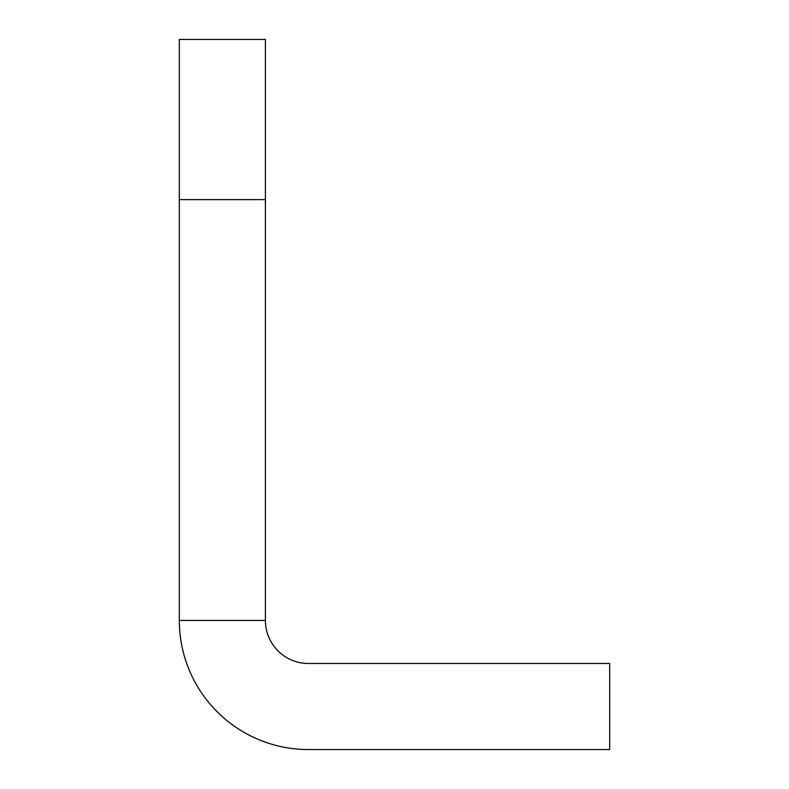 <?xml version="1.0" encoding="UTF-8"?>
<svg xmlns="http://www.w3.org/2000/svg" width="789" height="789" viewBox="0 0 789 789"><rect width="100%" height="100%" fill="white"/><g stroke="black" fill="none" stroke-linecap="round" stroke-linejoin="round"><path stroke-width="1.18" d="M265.39 620.44L265.39 199.607L179.32 199.607L179.32 620.44L265.39 620.44A43.04 43.04 0 0 0 308.43 663.48L609.68 663.48L609.68 749.55L308.43 749.55A129.11 129.11 0 0 1 179.32 620.44M179.32 199.607L179.32 39.45L265.39 39.45L265.39 199.607"/></g></svg>
